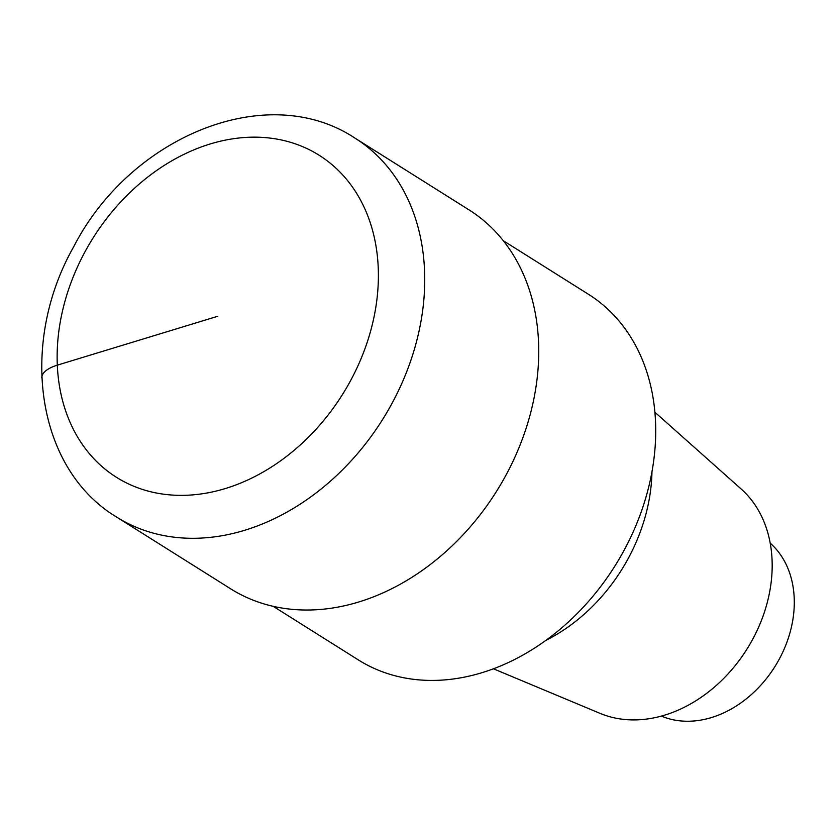<?xml version="1.0" encoding="UTF-8"?>
<svg xmlns="http://www.w3.org/2000/svg" width="836" height="836" viewBox="0 0 836 836"><rect width="100%" height="100%" fill="white"/><g stroke="black" fill="none" stroke-linecap="round" stroke-linejoin="round"><path stroke-width="1.25" d="M273.194 606.33L358.341 659.917A216.012 167.158 -57.8 0 0 555.553 632.998A216.012 167.158 -57.8 0 0 655.518 421.595A216.012 167.158 -57.8 0 0 588.419 294.262L503.262 240.684M600.008 713.348A133.635 103.413 -57.8 0 0 716.577 685.196A133.635 103.413 -57.8 0 0 772.056 559.786A133.635 103.413 -57.8 0 0 741.177 489.008L654.902 412.221M545.845 640.397A161.839 125.233 -57.8 0 0 651.965 471.744M661.391 716.086A102.964 79.681 -57.8 0 0 751.324 694.601A102.964 79.681 -57.8 0 0 794.2 597.865A102.964 79.681 -57.8 0 0 770.207 543.16M116.57 517.045L230.569 588.774A223.839 173.219 -57.8 0 0 434.929 560.883A223.839 173.219 -57.8 0 0 538.53 341.809A223.839 173.219 -57.8 0 0 468.986 209.857L354.997 138.128C266.559 79.483 129.852 137.125 73.631 246.881C19.113 342.938 35.331 468.097 116.57 517.045A223.839 173.219 -57.8 0 0 320.94 489.154A223.839 173.219 -57.8 0 0 424.531 270.08A223.839 173.219 -57.8 0 0 354.986 138.128M41.8 377.956A33.576 14.17 -2.5 0 1 57.339 365.144L217.778 316.259M378.217 267.374A190.263 147.23 -57.8 0 0 131.043 191.475A190.263 147.23 -57.8 0 0 144.074 489.927A190.263 147.23 -57.8 0 0 378.217 267.374M600.018 713.359L493.449 668.8"/></g></svg>
